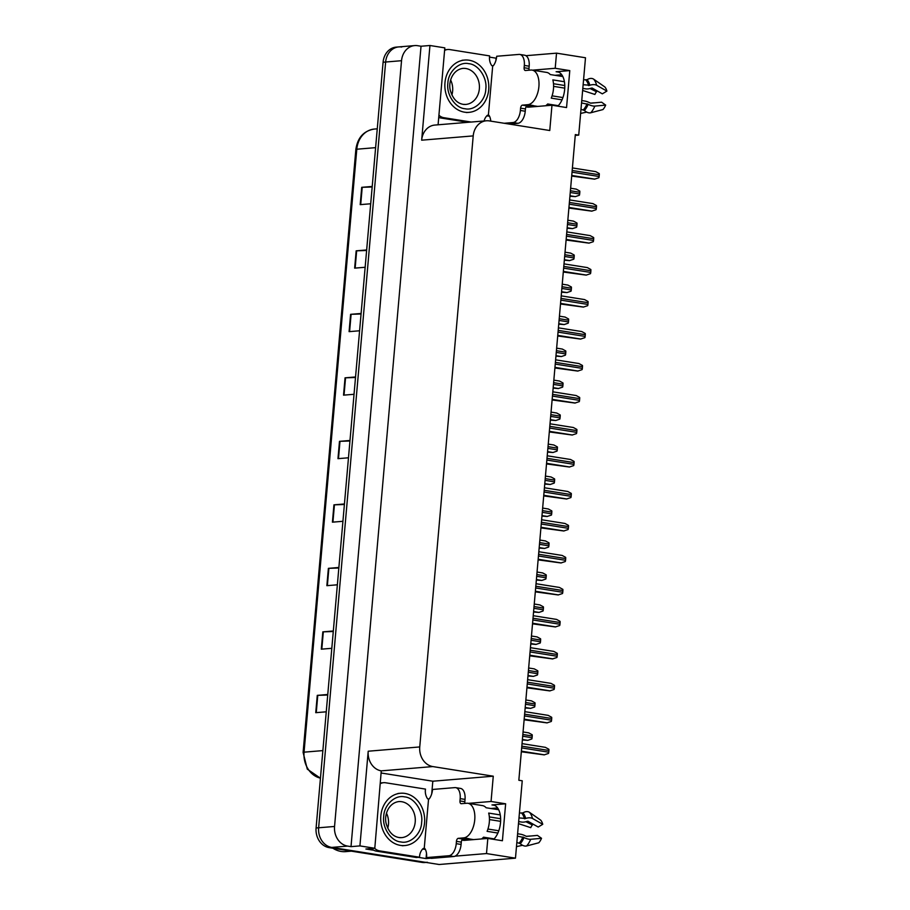 <?xml version="1.0" encoding="UTF-8"?>
<svg xmlns="http://www.w3.org/2000/svg" width="910" height="910" viewBox="0 0 910 910"><rect width="100%" height="100%" fill="white"/><g stroke="black" fill="none" stroke-linecap="round" stroke-linejoin="round"><path stroke-width="1.36" d="M462.007 839.941A18.655 10.01 -81 0 0 463.281 840.305A18.655 10.01 -81 0 0 464.6 840.351L487.828 838.428L486.497 853.557L515.47 858.164L439.109 864.5L331.706 847.415A17.495 14.64 -94.7 0 1 318.637 827.782L385.635 62.017A17.495 14.64 -94.7 0 1 398.762 46.91A17.495 14.64 -94.7 0 1 401.731 47.024M526.151 106.743A18.655 10.01 -81 0 0 527.436 107.107A18.655 10.01 -81 0 0 528.744 107.153L551.972 105.23L549.765 130.517L489.307 120.905A17.495 14.64 85.3 0 0 486.338 120.791A17.495 14.64 85.3 0 0 473.211 135.897L419.749 746.939A17.495 14.64 85.3 0 0 432.819 766.573L493.265 776.196L432.819 781.212L431.715 793.793M575.245 135.408L578.726 135.124L585.494 57.762L556.533 53.155L555.202 68.284L569.785 70.605L556.101 71.731A18.655 10.01 99 0 1 557.42 71.788A18.655 10.01 99 0 1 564.791 86.12A18.655 10.01 99 0 1 557.807 106.163M426.506 853.33L426.051 858.574L418.27 857.334M381.37 773.034L432.819 781.212M373.805 850.259L365.888 849.007L374.795 848.268L381.267 770.861A17.495 14.64 85.3 0 1 368.209 751.216L359.916 845.902L374.795 848.268M489.489 57.125L496.075 58.172L495.859 60.606M490.661 120.131L490.57 121.098M438.085 124.795L444.819 47.866L429.952 45.5L421.66 140.185A17.495 14.64 85.3 0 1 434.798 125.068L486.338 120.791M421.034 46.239L351.01 846.641L347.609 846.095A17.495 14.64 -94.7 0 1 334.55 826.462L401.537 60.697A17.495 14.64 -94.7 0 1 414.676 45.591A17.495 14.64 -94.7 0 1 417.633 45.693L421.034 46.239L429.952 45.5M556.533 53.155L525.934 55.692M486.497 853.557L455.023 856.162M430.475 858.21L426.051 858.574M359.916 845.902L351.01 846.641M490.877 808.501L497.622 807.943M555.032 75.302L561.766 74.745M515.47 858.164L522.238 780.803L518.837 780.257L575.325 134.578L578.726 135.124M493.265 776.196L491.059 801.482L468.388 803.359M555.202 68.284L532.543 70.161M487.828 838.428L502.411 840.749L505.641 803.803L491.059 801.482M569.785 70.605L566.555 107.551L551.972 105.23M493.664 839.35A18.655 10.01 -81 0 0 500.648 819.318A18.655 10.01 -81 0 0 493.265 804.986A18.655 10.01 -81 0 0 491.957 804.929L494.539 805.339M505.641 803.803L491.957 804.929M427.484 862.293A17.495 14.64 -94.7 0 1 424.526 862.179L331.706 847.415A17.495 14.64 -94.7 0 1 318.637 827.782L385.635 62.017A17.495 14.64 -94.7 0 1 398.762 46.91L414.676 45.591M327.725 695.024L317.272 695.365L315.747 712.678L326.258 711.813M327.771 694.489L317.272 695.365M333.276 631.517L322.822 631.859L321.31 649.171L331.809 648.307M333.333 630.983L322.822 631.859M338.838 568.011L328.385 568.352L326.861 585.676L337.371 584.8M338.884 567.476L328.385 568.352M344.389 504.504L333.936 504.845L332.423 522.169L342.922 521.293M344.435 503.969L333.936 504.845M372.179 186.982L361.714 187.323L360.201 204.636L370.7 203.772M372.224 186.448L361.714 187.323M366.616 250.477L356.163 250.83L354.65 268.143L365.149 267.267M366.662 249.954L356.163 250.83M361.065 313.984L350.6 314.325L349.087 331.649L359.598 330.774M361.111 313.461L350.6 314.325M355.503 377.491L345.049 377.832L343.536 395.156L354.036 394.28M355.548 376.967L345.049 377.832M349.952 440.997L339.487 441.339L337.974 458.663L348.485 457.787M349.997 440.474L339.487 441.339M426.005 862.418L424.947 862.509A17.495 14.64 -94.7 0 1 421.978 862.396L329.158 847.631A17.495 14.64 -94.7 0 1 316.089 827.986L383.087 62.233A17.495 14.64 -94.7 0 1 396.214 47.115L398.762 46.91M522.363 739.944L527.811 740.353L531.838 738.943A2.912 1.558 99 0 0 532.088 737.714L532.236 735.985A2.912 1.558 99 0 0 532.202 734.779L528.71 732.857L523.057 731.958M521.328 751.774L544.169 754.868L548.502 753.434A2.912 1.558 99 0 0 548.764 752.206L548.912 750.477A2.912 1.558 99 0 0 548.866 749.271L545.386 747.349L522.033 743.629M525.161 707.969L530.61 708.367L534.636 706.968A2.912 1.558 99 0 0 534.887 705.728L535.034 703.999A2.912 1.558 99 0 0 535 702.793L531.508 700.871L525.855 699.972M527.959 675.982L533.408 676.38L537.435 674.981A2.912 1.558 99 0 0 537.685 673.753L537.833 672.012A2.912 1.558 99 0 0 537.799 670.807L534.307 668.884L528.653 667.986M530.758 643.996L535.888 644.428L540.233 642.995A2.912 1.558 99 0 0 540.483 641.766L540.631 640.037A2.912 1.558 99 0 0 540.597 638.82L537.105 636.909L531.451 636.01M524.126 719.787L546.967 722.881L551.301 721.459A2.912 1.558 99 0 0 551.562 720.219L551.71 718.49A2.912 1.558 99 0 0 551.665 717.285L548.184 715.362L524.831 711.654M526.924 687.801L549.765 690.895L554.099 689.473A2.912 1.558 99 0 0 554.361 688.244L554.509 686.504A2.912 1.558 99 0 0 554.463 685.298L550.982 683.376L527.629 679.668M529.722 655.826L552.563 658.92L556.897 657.486A2.912 1.558 99 0 0 557.159 656.258L557.307 654.529A2.912 1.558 99 0 0 557.261 653.312L553.78 651.401L530.428 647.681M532.521 623.839L555.362 626.933L559.696 625.5A2.912 1.558 99 0 0 559.957 624.271L560.105 622.542A2.912 1.558 99 0 0 560.059 621.337L556.579 619.414L533.226 615.695M537.73 106.413L532.066 105.514A17.495 9.384 99 0 0 533.18 105.537L527.288 105.913A2.912 1.558 -81 0 0 525.445 108.927L520.588 108.153A2.912 1.558 99 0 1 522.431 105.139L527.834 104.684A17.495 9.384 -81 0 0 538.902 86.575A17.495 9.384 -81 0 0 532.1 70.093A17.495 9.384 -81 0 0 530.871 70.047L525.457 70.502A2.912 1.558 99 0 1 525.252 70.491A2.912 1.558 99 0 1 524.115 67.738L528.983 68.512A2.912 1.558 -81 0 0 529.131 70.195M564.416 81.729L552.848 79.887A17.495 9.384 99 0 1 553.473 88.896A17.495 9.384 99 0 1 551.244 98.132L562.016 99.85M582.809 88.395L585.665 88.85A6.415 3.424 165.3 0 0 590.738 88.293L592.103 88.031L602.329 93.844L606.89 91.102L596.664 85.29A6.415 3.424 165.3 0 0 589.839 85.267L583.139 84.71M532.1 70.093L546.683 72.413A17.495 9.384 99 0 1 550.243 74.552L562.824 76.542M583.56 79.841L587.132 79.693A6.415 4.937 -40.9 0 1 593.707 79.193L604.9 87.007A13.411 7.189 -81 0 1 606.89 91.102M558.285 105.674L547.672 103.99A17.495 9.384 99 0 1 545.682 105.753M581.535 102.955L588.178 104.331A6.415 2.229 22.6 0 0 594.844 106.095L605.673 105.094A13.411 7.189 -81 0 1 602.932 109.575L590.772 112.772A6.415 4.186 -137.7 0 1 584.436 110.451L580.99 109.291M553.496 83.731L564.78 85.529M564.757 88.145L553.598 86.37M605.673 105.094L601.601 102.193L590.772 103.194L589.475 102.671A6.415 2.229 22.6 0 0 584.607 101.01L581.752 100.555M562.926 97.563L552.086 95.846M590.431 103.137L594.173 102.807A7.997 4.288 -81 0 0 594.196 102.875M590.021 88.509L596.539 91.785A7.997 4.288 -81 0 0 594.901 94.458L582.628 90.454M596.539 91.785L596.721 90.659M580.625 113.431L586.7 112.089M490.763 121.132A11.659 6.256 99 0 0 489 115.365L488.363 115.411L492.708 65.77L493.345 65.713A11.659 6.256 99 0 0 496.701 56.261L518.973 54.418A11.659 6.256 99 0 1 519.792 54.441L524.649 55.214A11.659 6.256 99 0 1 529.176 66.203L528.983 68.512M525.445 108.927L525.241 111.236A11.659 6.256 99 0 1 517.87 123.316L509.065 124.044M519.792 54.441A11.659 6.256 99 0 1 524.319 65.429L524.115 67.738M520.588 108.153L520.384 110.463A11.659 6.256 99 0 1 513.012 122.543L504.197 123.271M438.734 117.424A11.659 9.76 85.3 0 0 440.633 117.959L467.99 122.315M440.633 117.959L443.818 117.697A11.659 9.76 -94.7 0 1 438.927 115.229M444.592 50.437A11.659 9.76 -94.7 0 1 447.8 49.493A11.659 9.76 -94.7 0 1 449.779 49.572L489.625 55.908A11.659 9.76 -94.7 0 0 491.73 65.611L492.708 65.77M489.466 116.139A5.835 0.637 5 0 1 486.748 115.9M484.075 120.973A11.659 9.76 -94.7 0 1 487.396 115.263L488.363 115.411M443.818 117.697L471.175 122.042M473.587 839.611L467.922 838.713A17.495 9.384 99 0 0 469.037 838.736L463.144 839.111A2.912 1.558 -81 0 0 461.302 842.125L456.433 841.352A2.912 1.558 99 0 1 458.276 838.337L463.69 837.882A17.495 9.384 -81 0 0 474.747 819.773A17.495 9.384 -81 0 0 467.956 803.291A17.495 9.384 -81 0 0 466.716 803.246L461.313 803.689A2.912 1.558 99 0 1 461.108 803.689A2.912 1.558 99 0 1 459.971 800.937L464.828 801.71A2.912 1.558 -81 0 0 464.987 803.393M500.272 814.928L488.693 813.085A17.495 9.384 99 0 1 489.33 822.094A17.495 9.384 99 0 1 487.1 831.331L497.872 833.048M518.666 821.593L521.521 822.048A6.415 3.424 165.3 0 0 526.594 821.491L527.948 821.23L538.185 827.042L542.747 824.301L532.521 818.488A6.415 3.424 165.3 0 0 525.696 818.465L518.984 817.908M467.956 803.291L482.527 805.612A17.495 9.384 99 0 1 486.099 807.75L498.68 809.741M519.417 813.039L522.988 812.892A6.415 4.937 -40.9 0 1 529.563 812.391L540.756 820.206A13.411 7.189 -81 0 1 542.747 824.301M494.13 838.872L483.528 837.189A17.495 9.384 99 0 1 481.538 838.952M517.392 836.154L524.024 837.53A6.415 2.229 22.6 0 0 530.701 839.293L541.53 838.292A13.411 7.189 -81 0 1 538.788 842.774L526.617 845.97A6.415 4.186 -137.7 0 1 520.292 843.65L516.835 842.489M489.341 816.93L500.637 818.727M500.602 821.343L489.443 819.569M541.53 838.292L537.446 835.391L526.628 836.392L525.332 835.869A6.415 2.229 22.6 0 0 520.463 834.208L517.608 833.753M498.782 830.762L487.942 829.044M526.287 836.336L530.029 836.006A7.997 4.288 -81 0 0 530.052 836.074M525.878 821.707L532.395 824.983A7.997 4.288 -81 0 0 530.758 827.656L518.484 823.652M532.395 824.983L532.577 823.857M516.482 846.63L522.556 845.288M456.433 841.352L456.24 843.661A11.659 6.256 99 0 1 448.858 855.741L426.585 857.584A11.659 6.256 99 0 0 424.856 848.564L424.219 848.609L428.564 798.969L429.201 798.912A11.659 6.256 99 0 0 432.546 789.459L454.818 787.616A11.659 6.256 99 0 1 455.648 787.639L460.505 788.413A11.659 6.256 99 0 1 465.033 799.401L464.828 801.71M461.302 842.125L461.097 844.434A11.659 6.256 99 0 1 453.726 856.515L431.454 858.357L426.585 857.584M455.648 787.639A11.659 6.256 99 0 1 460.176 798.627L459.971 800.937M371.451 848.541A11.659 9.76 85.3 0 0 376.49 851.157L416.336 857.493L419.521 857.231A11.659 9.76 -94.7 0 1 423.241 848.461L424.219 848.609M376.49 851.157L379.663 850.895A11.659 9.76 -94.7 0 1 374.624 848.279M380.448 783.635A11.659 9.76 -94.7 0 1 383.656 782.691A11.659 9.76 -94.7 0 1 385.624 782.771L425.482 789.106A11.659 9.76 -94.7 0 0 427.586 798.809L428.564 798.969M425.323 849.337A5.835 0.637 5 0 1 422.604 849.098M379.663 850.895L419.521 857.231M468.809 63.689C478.376 64.348 487.453 77.896 485.803 89.089C485.599 100.475 474.542 110.986 465.09 108.756L464.862 108.722C455.296 108.062 446.218 94.515 447.868 83.322C448.073 71.924 459.129 61.425 468.582 63.654L468.809 63.689M488.704 89.68A26.242 21.954 -94.7 0 1 469.003 112.351A26.242 21.954 -94.7 0 1 444.967 82.73A26.242 21.954 -94.7 0 1 464.669 60.06A26.242 21.954 -94.7 0 1 488.704 89.68M451.895 94.97A18.075 15.129 85.3 0 0 452.634 91.034A18.075 15.129 85.3 0 0 450.655 80.023M404.654 796.887C414.232 797.547 423.309 811.094 421.649 822.287C421.444 833.674 410.399 844.184 400.935 841.955L400.718 841.921C391.152 841.261 382.075 827.713 383.724 816.52C383.929 805.122 394.974 794.623 404.438 796.853L404.654 796.887M424.56 822.879A26.242 21.954 -94.7 0 1 404.859 845.549A26.242 21.954 -94.7 0 1 380.824 815.929A26.242 21.954 -94.7 0 1 400.514 793.258A26.242 21.954 -94.7 0 1 424.56 822.879M387.751 828.168A18.075 15.129 85.3 0 0 388.479 824.232A18.075 15.129 85.3 0 0 386.511 813.221M332.923 848.234A27.402 22.932 85.3 0 0 341.136 851.453A27.402 22.932 85.3 0 0 345.777 851.623L351.374 851.157M533.556 612.009L539.004 612.419L543.031 611.008A2.912 1.558 99 0 0 543.281 609.78L543.429 608.051A2.912 1.558 99 0 0 543.395 606.845L539.903 604.922L534.25 604.024M536.354 580.034L541.803 580.432L545.829 579.033A2.912 1.558 99 0 0 546.08 577.793L546.227 576.064A2.912 1.558 99 0 0 546.193 574.858L542.701 572.936L537.048 572.037M539.152 548.048L544.601 548.446L548.628 547.047A2.912 1.558 99 0 0 548.878 545.818L549.026 544.078A2.912 1.558 99 0 0 548.992 542.872L545.5 540.949L539.846 540.051M535.319 591.853L558.16 594.947L562.494 593.525A2.912 1.558 99 0 0 562.755 592.285L562.903 590.556A2.912 1.558 99 0 0 562.858 589.35L559.377 587.428L536.024 583.719M538.117 559.866L560.958 562.96L565.292 561.538A2.912 1.558 99 0 0 565.554 560.31L565.702 558.569A2.912 1.558 99 0 0 565.656 557.364L562.175 555.441L538.822 551.733M540.915 527.891L563.756 530.985L568.09 529.552A2.912 1.558 99 0 0 568.352 528.323L568.5 526.594A2.912 1.558 99 0 0 568.454 525.377L564.973 523.466L541.621 519.746M541.95 516.061L547.081 516.493L551.426 515.06A2.912 1.558 99 0 0 551.676 513.832L551.824 512.102A2.912 1.558 99 0 0 551.79 510.885L548.298 508.974L542.644 508.076M544.749 484.075L550.197 484.484L554.224 483.085A2.912 1.558 99 0 0 554.474 481.845L554.622 480.116A2.912 1.558 99 0 0 554.588 478.91L551.096 476.988L545.443 476.089M547.547 452.099L552.996 452.498L557.022 451.098A2.912 1.558 99 0 0 557.273 449.858L557.42 448.129A2.912 1.558 99 0 0 557.386 446.924L553.894 445.001L548.241 444.103M550.345 420.113L555.794 420.511L559.821 419.112A2.912 1.558 99 0 0 560.071 417.883L560.219 416.143A2.912 1.558 99 0 0 560.185 414.937L556.692 413.015L551.039 412.116M553.143 388.126L558.274 388.559L562.619 387.125A2.912 1.558 99 0 0 562.869 385.897L563.017 384.168A2.912 1.558 99 0 0 562.983 382.962L559.491 381.04L553.837 380.141M543.714 495.904L566.555 498.998L570.889 497.565A2.912 1.558 99 0 0 571.15 496.337L571.298 494.608A2.912 1.558 99 0 0 571.252 493.402L567.772 491.48L544.419 487.76M546.512 463.918L569.353 467.012L573.687 465.59A2.912 1.558 99 0 0 573.948 464.35L574.096 462.621A2.912 1.558 99 0 0 574.051 461.415L570.57 459.493L547.217 455.785M549.31 431.932L572.151 435.025L576.485 433.604A2.912 1.558 99 0 0 576.747 432.375L576.894 430.635A2.912 1.558 99 0 0 576.849 429.429L573.368 427.507L550.015 423.798M552.108 399.956L574.949 403.05L579.283 401.617A2.912 1.558 99 0 0 579.545 400.389L579.693 398.66A2.912 1.558 99 0 0 579.647 397.442L576.166 395.531L552.814 391.812M554.907 367.97L577.748 371.064L582.082 369.631A2.912 1.558 99 0 0 582.343 368.402L582.491 366.673A2.912 1.558 99 0 0 582.445 365.467L578.965 363.545L555.612 359.825M555.942 356.14L561.39 356.549L565.417 355.15A2.912 1.558 99 0 0 565.667 353.91L565.815 352.181A2.912 1.558 99 0 0 565.781 350.976L562.289 349.053L556.636 348.155M558.74 324.165L564.189 324.563L568.215 323.164A2.912 1.558 99 0 0 568.466 321.924L568.613 320.195A2.912 1.558 99 0 0 568.579 318.989L565.087 317.067L559.434 316.168M561.538 292.178L566.987 292.576L571.014 291.177A2.912 1.558 99 0 0 571.264 289.949L571.412 288.208A2.912 1.558 99 0 0 571.378 287.003L567.885 285.08L562.232 284.182M564.337 260.192L569.467 260.624L573.8 259.191A2.912 1.558 99 0 0 574.062 257.962L574.21 256.233A2.912 1.558 99 0 0 574.176 255.027L570.684 253.105L565.03 252.206M567.135 228.205L572.583 228.615L576.599 227.216A2.912 1.558 99 0 0 576.86 225.976L577.008 224.247A2.912 1.558 99 0 0 576.974 223.041L573.482 221.119L567.829 220.22M569.933 196.23L575.382 196.628L579.397 195.229A2.912 1.558 99 0 0 579.659 193.989L579.807 192.26A2.912 1.558 99 0 0 579.772 191.054L576.28 189.132L570.627 188.233M557.705 335.983L580.546 339.077L584.88 337.655A2.912 1.558 99 0 0 585.141 336.416L585.289 334.687A2.912 1.558 99 0 0 585.244 333.481L581.763 331.558L558.41 327.85M560.503 303.997L583.344 307.091L587.678 305.669A2.912 1.558 99 0 0 587.94 304.44L588.087 302.7A2.912 1.558 99 0 0 588.042 301.494L584.561 299.572L561.208 295.864M563.301 272.022L586.142 275.116L590.476 273.683A2.912 1.558 99 0 0 590.738 272.454L590.886 270.725A2.912 1.558 99 0 0 590.84 269.508L587.36 267.597L564.007 263.877M566.1 240.035L588.941 243.129L593.274 241.707A2.912 1.558 99 0 0 593.536 240.468L593.684 238.738A2.912 1.558 99 0 0 593.639 237.533L590.158 235.61L566.805 231.891M568.898 208.049L591.739 211.143L596.073 209.721A2.912 1.558 99 0 0 596.334 208.481L596.482 206.752A2.912 1.558 99 0 0 596.437 205.546L592.956 203.624L569.603 199.916M571.696 176.062L594.537 179.156L598.871 177.734A2.912 1.558 99 0 0 599.133 176.506L599.28 174.765A2.912 1.558 99 0 0 599.235 173.56L595.754 171.637L572.401 167.929M556.101 71.731L558.683 72.14M401.537 60.697L383.087 62.233M334.55 826.462L316.089 827.986M347.609 846.095L329.158 847.631M419.749 746.939L368.209 751.216M473.211 135.897L421.66 140.185M432.819 766.573L381.267 770.861M320.445 778.232L307.284 769.132L303.11 752.433A5.835 0.637 5 0 1 304.054 752.172A23.319 19.52 85.3 0 0 320.457 778.152M375.614 147.648L356.8 149.217A5.835 0.637 -175 0 0 355.855 149.479C357.584 137.615 363.738 130.812 374.317 129.061A23.319 19.52 85.3 0 0 356.8 149.217L304.054 752.172L322.868 750.602M421.978 862.396L424.526 862.179M338.474 458.617L339.987 441.316M344.037 395.111L345.55 377.809M349.588 331.604L351.101 314.303M355.15 268.097L356.663 250.796M360.701 204.602L362.214 187.289M332.923 522.124L334.436 504.822M327.361 585.63L328.885 568.329M321.81 649.137L323.323 631.824M316.259 712.644L317.772 695.331M522.397 739.489L527.811 740.353M522.681 736.224L532.088 737.714M522.841 734.484L532.236 735.985M521.385 751.159L544.487 754.834M521.669 747.895L548.764 752.206M521.817 746.166L548.912 750.477M525.195 707.502L530.61 708.367M525.479 704.238L534.887 705.728M525.639 702.509L535.034 703.999M527.993 675.516L533.408 676.38M528.278 672.251L537.685 673.753M528.437 670.522L537.833 672.012M530.792 643.541L536.206 644.394M531.076 640.265L540.483 641.766M531.235 638.536L540.631 640.037M524.183 719.184L547.285 722.859M524.467 715.908L551.562 720.219M524.615 714.179L551.71 718.49M526.981 687.198L550.084 690.872M527.265 683.933L554.361 688.244M527.413 682.193L554.509 686.504M529.779 655.211L552.882 658.885M530.064 651.947L557.159 656.258M530.212 650.218L557.307 654.529M532.577 623.225L555.68 626.91M532.862 619.96L559.957 624.271M533.01 618.231L560.105 622.542M588.645 85.585A17.495 9.384 -81 0 0 586.04 80.239M527.834 104.684L532.691 105.458M583.469 109.689A17.495 9.384 -81 0 0 587.041 103.831M590.772 112.772A19.94 10.704 -81 0 0 594.844 106.095M596.664 85.29A19.94 10.704 -81 0 0 593.707 79.193M584.436 110.451A18.28 9.805 -81 0 0 588.178 104.331M589.839 85.267A18.28 9.805 -81 0 0 587.132 79.693M583.867 109.905A17.688 9.487 -81 0 0 587.485 103.979M589.1 85.529A17.688 9.487 -81 0 0 586.472 80.125M529.176 66.203L524.319 65.429M520.384 110.463L525.241 111.236M513.012 122.543L517.87 123.316M522.431 105.139L527.288 105.913M524.49 818.784A17.495 9.384 -81 0 0 521.896 813.438M463.69 837.882L468.548 838.656M519.326 842.887A17.495 9.384 -81 0 0 522.897 837.029M526.617 845.97A19.94 10.704 -81 0 0 530.701 839.293M532.521 818.488A19.94 10.704 -81 0 0 529.563 812.391M520.292 843.65A18.28 9.805 -81 0 0 524.024 837.53M525.696 818.465A18.28 9.805 -81 0 0 522.988 812.892M519.724 843.104A17.688 9.487 -81 0 0 523.341 837.177M524.956 818.727A17.688 9.487 -81 0 0 522.329 813.324M465.033 799.401L460.176 798.627M456.24 843.661L461.097 844.434M448.858 855.741L453.726 856.515M458.276 838.337L463.144 839.111M465.784 104.434L463.213 104.354C457.286 103.331 453.078 98.997 450.609 91.33C447.788 83.174 452.077 69.945 462.792 68.398A18.075 15.129 -94.7 0 1 465.681 68.489A18.075 15.129 -94.7 0 1 479.354 88.816A18.075 15.129 -94.7 0 1 465.784 104.434A18.075 15.129 -94.7 0 1 463.452 104.411M401.64 837.632L399.058 837.541C393.131 836.529 388.934 832.195 386.454 824.528C383.645 816.372 387.933 803.132 398.648 801.596A18.075 15.129 -94.7 0 1 401.537 801.687A18.075 15.129 -94.7 0 1 415.21 822.014A18.075 15.129 -94.7 0 1 401.64 837.632A18.075 15.129 -94.7 0 1 399.308 837.61M533.59 611.554L539.004 612.419M533.874 608.289L543.281 609.78M534.034 606.549L543.429 608.051M536.388 579.568L541.803 580.432M536.673 576.303L546.08 577.793M536.832 574.574L546.227 576.064M539.186 547.581L544.601 548.446M539.471 544.316L548.878 545.818M539.63 542.587L549.026 544.078M535.376 591.25L558.478 594.924M535.66 587.974L562.755 592.285M535.808 586.245L562.903 590.556M538.174 559.263L561.277 562.937M538.458 555.999L565.554 560.31M538.606 554.258L565.702 558.569M540.972 527.277L564.075 530.951M541.257 524.012L568.352 528.323M541.404 522.283L568.5 526.594M541.985 515.606L547.399 516.459M542.269 512.33L551.676 513.832M542.428 510.601L551.824 512.102M544.783 483.62L550.197 484.484M545.067 480.355L554.474 481.845M545.226 478.614L554.622 480.116M547.581 451.633L552.996 452.498M547.865 448.368L557.273 449.858M548.025 446.639L557.42 448.129M550.379 419.647L555.794 420.511M550.664 416.382L560.071 417.883M550.823 414.653L560.219 416.143M553.178 387.671L558.592 388.524M553.462 384.395L562.869 385.897M553.621 382.666L563.017 384.168M543.759 495.29L566.873 498.976M544.055 492.026L571.15 496.337M544.203 490.297L571.298 494.608M546.557 463.315L569.671 466.989M546.853 460.05L573.948 464.35M547.001 458.31L574.096 462.621M549.356 431.329L572.47 435.003M549.651 428.064L576.747 432.375M549.799 426.324L576.894 430.635M552.154 399.342L575.268 403.016M552.45 396.077L579.545 400.389M552.597 394.349L579.693 398.66M554.952 367.356L578.066 371.041M555.248 364.091L582.343 368.402M555.396 362.362L582.491 366.673M555.976 355.685L561.39 356.549M556.26 352.42L565.667 353.91M556.419 350.68L565.815 352.181M558.774 323.698L564.189 324.563M559.058 320.434L568.466 321.924M559.218 318.705L568.613 320.195M561.572 291.712L566.987 292.576M561.857 288.447L571.264 289.949M562.016 286.718L571.412 288.208M564.371 259.737L569.785 260.59M564.655 256.461L574.062 257.962M564.814 254.732L574.21 256.233M567.169 227.75L572.583 228.615M567.453 224.486L576.86 225.976M567.612 222.745L577.008 224.247M569.967 195.764L575.382 196.628M570.251 192.499L579.659 193.989M570.411 190.77L579.807 192.26M557.75 335.38L580.864 339.055M558.046 332.116L585.141 336.416M558.194 330.375L585.289 334.687M560.549 303.394L583.663 307.068M560.844 300.129L587.94 304.44M560.992 298.4L588.087 302.7M563.347 271.407L586.461 275.082M563.643 268.143L590.738 272.454M563.79 266.414L590.886 270.725M566.145 239.421L589.259 243.106M566.441 236.156L593.536 240.468M566.589 234.427L593.684 238.738M568.943 207.446L592.057 211.12M569.239 204.181L596.334 208.481M569.387 202.441L596.482 206.752M571.742 175.459L594.856 179.133M572.037 172.195L599.133 176.506M572.185 170.466L599.28 174.765M303.11 752.433L355.855 149.479M374.317 129.061L377.263 128.822M444.649 49.754L447.8 49.493M380.505 782.953L383.656 782.691M466.466 112.567L469.003 112.351M462.121 60.265L464.669 60.06M402.311 845.765L404.859 845.549M397.977 793.463L400.514 793.258"/></g></svg>
